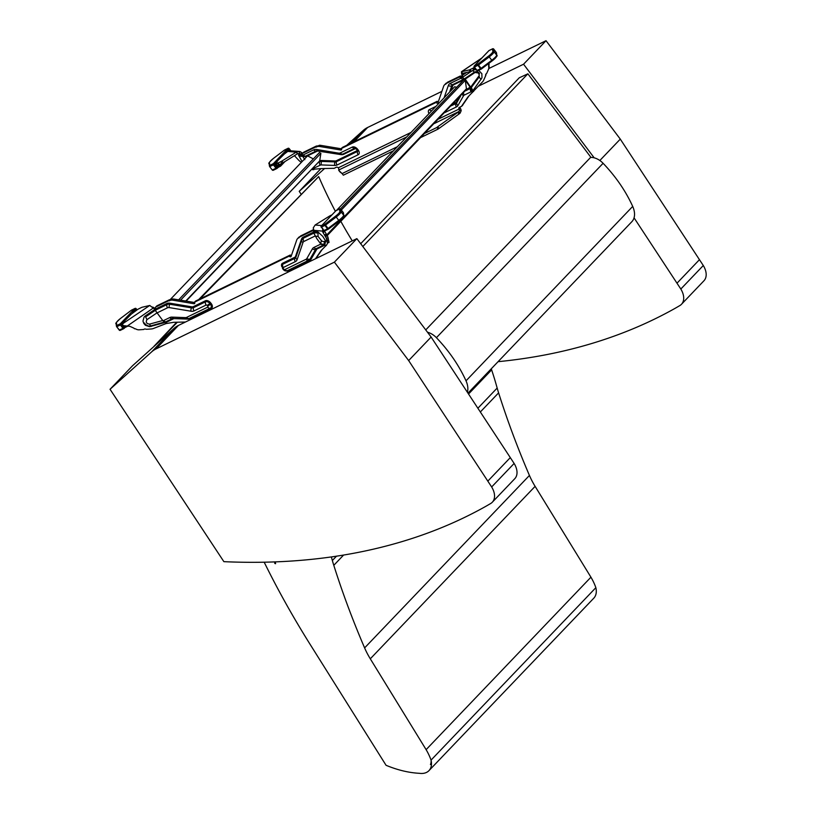 <?xml version="1.0" encoding="UTF-8"?>
<svg xmlns="http://www.w3.org/2000/svg" width="814" height="814" viewBox="0 0 814 814"><rect width="100%" height="100%" fill="white"/><g stroke="black" fill="none" stroke-linecap="round" stroke-linejoin="round"><path stroke-width="1.22" d="M590.577 157.438A14.133 9.107 43.7 0 1 603.103 163.288C615.832 176.638 625.701 191.015 632.702 206.41A21.388 13.787 43.7 0 1 631.847 221.703L467.969 393.172M467.368 392.246A21.388 13.787 -136.3 0 0 466.015 380.83C459.015 365.435 449.145 351.058 436.416 337.698A14.133 9.107 -136.3 0 0 427.492 332.234M275.315 561.894A174.959 112.993 44.1 0 1 275.59 563.705L274.837 563.491A174.074 112.424 -135.9 0 0 274.603 561.914M176.679 322.232L153.948 346.347L177.371 322.212M199.959 298.942L318.712 176.577A395.777 255.606 -135.9 0 0 335.358 211.284M340.832 221.357A395.777 255.606 -135.9 0 0 352.259 240.873M198.687 299.562L318.712 176.577M289.204 256.125L290.293 254.996L195.533 301.088L194.444 302.228L289.204 256.125A1.333 0.855 -136.3 0 0 291.097 256.441L296.774 239.896A7.092 4.569 43.7 0 1 297.446 238.777L298.189 237.973A1.77 1.14 -136.3 0 0 299.013 237.739A1.77 1.14 -136.3 0 0 299.135 237.576A3.541 2.289 43.7 0 1 299.369 237.25A3.541 2.289 43.7 0 1 299.806 236.935L312.077 230.962A1.77 1.14 43.7 0 1 313.41 231.125A1.333 0.855 -136.3 0 0 313.929 231.318L313.919 230.433A3.541 0.661 50.5 0 1 313.838 230.321L313.248 227.92L315.13 225.01L329.426 216.148A5.322 0.946 142.5 0 1 330.657 215.466L331.99 214.815M322.67 228.276L322.67 231.705A3.541 0.661 -129.5 0 0 323.117 232.682L325.58 236.884A5.322 0.987 50.5 0 1 326.455 238.695L326.77 240.924A3.541 0.661 50.5 0 1 327.075 241.646L327.421 243.294A7.092 1.323 50.5 0 1 327.37 243.854L325.671 245.94L327.37 243.854M275.386 164.113L278.042 160.297L274.41 164.102L276.994 167.47L277.381 167.063L275.417 164.479M277.004 162.424L275.386 164.316L277.401 163.238A3.541 0.631 142.5 0 0 278.093 162.993L280.718 161.721A5.322 0.946 142.5 0 0 281.939 161.03L296.245 152.177L297.476 153.785L283.17 162.637A5.322 0.946 142.5 0 1 281.949 163.319L279.324 164.601A3.541 0.631 142.5 0 1 278.632 164.845L276.577 165.934M302.584 153.368L302.218 152.94A3.541 0.661 -129.5 0 0 302.126 152.839L299.827 151.465L288.4 150.661M277.503 167.257L277.543 167.338A0.895 0.58 -136.3 0 0 277.381 167.063L278.012 167.196A0.895 0.58 43.7 0 1 277.991 167.348L278.398 167.267A1.333 0.987 64.1 0 1 278.53 167.175L280.565 166.158L285.042 161.477M290.323 150.58L288.99 148.85L284.462 153.917L287.484 151.618L285.561 152.503M277.543 167.338L281.797 163.4M284.381 153.978L277.94 160.429M277.839 167.542L277.177 168.233M276.831 162.759L275.417 164.235M284.178 154.161L288.705 150.346M341.32 148.535L342.409 147.405L437.169 101.302L436.08 102.442L341.32 148.535A1.333 0.855 43.7 0 1 340.812 150.02L319.709 146.5A7.092 4.569 -136.3 0 0 318.152 146.469L316.921 146.632A1.77 1.14 43.7 0 1 316.768 146.866A1.77 1.14 43.7 0 1 316.036 147.11A3.541 2.289 -136.3 0 0 315.018 147.303L302.747 153.266A1.77 1.14 -136.3 0 0 302.523 153.429A1.77 1.14 -136.3 0 0 302.33 154.284A1.333 0.855 43.7 0 1 302.299 154.741L301.414 155.016L300.651 154.233A3.541 0.661 -129.5 0 0 300.57 154.121L299.389 153.48L299.827 151.465L296.245 152.177L287.688 151.404M122.66 324.908L125 327.299A0.895 0.58 43.7 0 1 124.98 327.452L125.387 327.37A1.333 0.987 64.1 0 1 125.519 327.279L127.554 326.261M122.375 324.216L125.03 320.401L121.398 324.206L123.982 327.574L123.402 325.885M155.454 308.018L154.762 308.821A1.333 1.241 25.3 0 1 153.643 308.404A3.541 3.297 -154.7 0 0 153.541 308.313L149.745 305.464L142.226 307.224A5.322 0.946 -37.5 0 0 141.321 307.58L138.695 308.852A3.541 0.631 -37.5 0 0 137.698 309.432L131.451 314.021L136.142 310.093M136.66 309.839L135.979 308.954L132.55 312.607M124.746 327.564L126.211 326.19M131.166 314.265L124.939 320.533M124.827 327.645L124.166 328.337M123.993 322.527L122.405 324.338M124.501 327.36L123.433 325.865M123.748 326.272L125.081 325.997M122.7 325.559L128.47 326.18A3.541 3.297 25.3 0 1 130.26 326.506L133.689 328.052A1.333 1.241 25.3 0 1 134.391 328.744A2.666 2.483 25.3 0 1 136.04 329.09A5.322 4.945 -154.7 0 0 139.184 329.802L143.763 329.487A1.77 1.648 25.3 0 1 145.564 329.08A3.541 3.297 -154.7 0 0 146.988 329.263L151.353 328.958A7.092 6.593 -154.7 0 0 153.388 328.5L166.097 323.575L173.474 322.344A7.092 4.569 43.7 0 1 174.104 322.283L185.429 322.039M340.435 208.933L463.777 79.874L465.272 80.301L466.442 88.777A3.541 2.289 43.7 0 1 466.442 89.418L327.167 235.653M341.331 209.992L465.272 80.301M336.518 210.399L454.69 86.742L456.664 87.312M451.109 90.496L452.686 85.908A4.487 2.89 -136.3 0 1 453.673 84.788L464.723 79.416L470.339 87.515L470.37 90.303A2.961 2.208 64.1 0 0 470.512 90.751L470.696 91.178A2.951 2.198 -115.9 0 0 471.082 91.779L472.903 90.68L481.959 77.829L481.868 73.718L478.683 70.34M178.642 299.847L319.393 152.574L320.879 153.347L319.699 160.816A1.913 0.6 -62.3 0 1 319.688 160.877L186.111 301.088M180.576 300.173L320.879 153.347M170.136 299.664L307.56 155.871L313.339 158.903M324.41 230.922A3.541 0.661 -129.5 0 0 324.674 231.4L326.699 234.656L325.132 235.948M320.624 243.773L316.86 238.695L320.655 243.752M320.675 243.946L324.603 245.218A4.945 3.185 43.7 0 1 324.196 245.472L320.645 244.159L313.878 247.446A2.839 2.106 -115.9 0 0 316.575 248.453L323.351 245.156M194.444 302.228A1.333 0.855 43.7 0 1 193.936 303.714L172.833 300.193A7.092 4.569 -136.3 0 0 171.276 300.152L170.045 300.315A1.77 1.14 43.7 0 1 169.892 300.559A1.77 1.14 43.7 0 1 169.159 300.804A3.541 2.289 -136.3 0 0 168.132 300.987L155.861 306.959A1.77 1.14 -136.3 0 0 155.647 307.122A1.77 1.14 -136.3 0 0 155.443 307.977A1.333 0.855 43.7 0 1 155.413 308.425L154.762 308.821L155.779 308.903A0.895 0.661 -115.9 0 1 155.952 309.92A2.839 2.106 64.1 0 0 155.749 311.06L162.749 320.523M151.221 326.445L150.844 325.885A2.839 0.712 -105.9 0 1 149.623 324.104C146.428 323.728 145.543 322.232 146.968 319.627L145.197 315.995L144.047 317.114L142.969 321.042L143.752 323.392L145.431 325.305L149.573 326.689L165.232 322.446L164.621 321.998L166.097 322.334A4.945 3.185 -136.3 0 0 166.575 322.161L164.102 321.795L162.892 320.685M325.722 241.555L324.684 241.31A2.839 2.768 -164.3 0 1 321.377 240.537L318.05 236.406L317.938 231.949L322.731 236.325L325.671 241.015L324.806 244.821L325.671 245.94L321.255 250.447A7.092 4.569 -136.3 0 0 321.204 250.498A7.092 4.569 -136.3 0 0 320.909 250.865L315.466 258.771M326.699 234.656L327.136 235.602A5.322 0.987 50.5 0 1 328.011 237.413L328.378 239.143L326.821 240.425M328.184 239.296L328.337 239.631A3.541 0.661 50.5 0 1 328.632 240.364L328.978 242.012A7.092 1.323 50.5 0 1 328.927 242.572M323.555 230.281L322.548 231.105L313.838 230.321M300.224 236.436A3.541 2.289 43.7 0 1 300.458 236.111A3.541 2.289 43.7 0 1 300.895 235.795L313.166 229.823A1.77 1.14 43.7 0 1 313.502 229.731M299.806 236.793A1.77 1.14 -136.3 0 1 299.277 236.843L298.189 237.973M290.293 254.996A1.333 0.855 -136.3 0 0 291.351 255.698M322.039 249.674A7.092 4.569 -136.3 0 0 321.998 249.725L316.025 258.394A1.77 1.14 -136.3 0 0 315.954 258.537M170.747 299.583A1.77 1.14 43.7 0 1 170.248 299.674A3.541 2.289 -136.3 0 0 169.22 299.857L156.949 305.82A1.77 1.14 -136.3 0 0 156.736 305.983A1.77 1.14 -136.3 0 0 156.583 306.206M194.627 302.513L173.921 299.064A7.092 4.569 -136.3 0 0 172.354 299.023L170.045 300.315M324.684 241.31L323.809 244.546L324.806 244.821L325.427 246.286L325.793 245.909M314.255 230.973L314.469 232.804A2.839 2.106 64.1 0 0 314.255 233.944L316.86 238.695M323.809 244.546L320.645 243.691L321.377 240.537M314.255 233.944A2.839 2.737 -84.9 0 1 314.723 232.723L314.692 231.654L317.938 231.949M155.077 308.14A1.333 1.241 25.3 0 1 153.958 307.723A3.541 3.297 -154.7 0 0 153.856 307.631L152.625 307.041M126.903 326.292L153.856 307.631M166.921 323.402L164.713 321.988M155.749 311.06A2.839 0.916 -124 0 1 155.535 310.175L155.118 309.289L166.829 303.52A0.895 0.661 -115.9 0 1 167.012 304.548A2.839 2.106 64.1 0 0 167.562 307.784A4.487 2.89 43.7 0 1 169.271 307.6L191.036 311.233A8.008 5.159 -136.3 0 0 194.088 310.897L206.135 305.036A0.855 0.549 43.7 0 1 207.163 305.454L207.733 306.196A0.855 0.549 43.7 0 1 207.733 307.122L186.64 317.379A4.487 2.89 43.7 0 1 185.409 317.613L171.998 317.124A8.008 5.159 -136.3 0 0 169.79 317.552L163.024 320.838L165.72 321.845L166.575 322.161L173.341 318.864A4.436 2.859 43.7 0 1 174.562 318.63L187.973 319.119A8.059 5.189 -136.3 0 0 190.191 318.691L211.284 308.435A4.436 2.859 -136.3 0 0 211.294 303.683L210.724 302.93A4.436 2.859 -136.3 0 0 205.403 300.773L193.356 306.634A4.436 2.859 43.7 0 1 191.666 306.817L169.902 303.184A8.059 5.189 -136.3 0 0 166.829 303.52M150.844 325.885L164.611 321.998L162.668 320.543L149.623 324.104M488.695 63.523A1.333 1.241 -154.7 0 0 489.173 64.306L488.848 64.988A2.666 2.483 -154.7 0 0 488.675 66.575A5.322 4.945 25.3 0 1 488.4 69.587L486.619 73.555A1.77 1.648 -154.7 0 0 485.643 75.03A3.541 3.297 25.3 0 1 485.378 76.343L483.679 80.128A7.092 6.593 25.3 0 1 482.58 81.807L468.142 96.754A7.092 4.569 -136.3 0 0 468.091 96.805A7.092 4.569 -136.3 0 0 467.796 97.171L461.823 105.84A1.77 1.14 -136.3 0 0 461.68 106.278L459.249 107.458A1.77 1.14 -136.3 0 0 459.025 107.621A1.77 1.14 -136.3 0 0 459.045 109.066L459.177 109.29A1.77 1.323 -115.9 0 1 459.503 110.399L458.842 111.589A3.541 0.631 142.5 0 1 457.844 112.352L437.718 126.76L436.864 127.493L438.095 129.09L421.113 137.352M488.319 63.807L488.369 64.143A1.333 1.241 -154.7 0 0 488.848 64.988M294.414 155.678L297.904 159.381A5.322 0.987 -129.5 0 0 299.898 161.294L301.312 162.413M306.349 157.143L305.932 156.603L306.552 156.929M312.505 168.834L320.217 165.171A4.436 2.859 43.7 0 1 321.438 164.937L334.849 165.425A8.059 5.189 -136.3 0 0 337.077 165.008L358.17 154.741A4.436 2.859 -136.3 0 0 358.17 149.99L357.6 149.247A4.436 2.859 -136.3 0 0 352.279 147.08L340.232 152.94A4.436 2.859 43.7 0 1 338.543 153.124L316.778 149.501A8.059 5.189 -136.3 0 0 313.716 149.837L302.666 155.209L301.414 155.016L302.32 154.273M311.986 169.383L320.36 168.651A7.092 4.569 43.7 0 1 320.981 168.6L333.404 168.315A1.77 1.14 43.7 0 1 333.954 168.417L336.386 167.236A1.77 1.14 43.7 0 1 338.268 167.826L338.441 168.03A1.77 1.323 -115.9 0 1 338.766 169.139L338.726 170.024A3.541 0.631 -37.5 0 0 338.705 170.279L342.104 173.585L397.415 146.683M317.633 145.889A1.77 1.14 43.7 0 1 317.124 145.981A3.541 2.289 -136.3 0 0 316.107 146.164L303.836 152.137A1.77 1.14 -136.3 0 0 303.612 152.289A1.77 1.14 -136.3 0 0 303.459 152.513M341.504 148.82L320.797 145.37A7.092 4.569 -136.3 0 0 319.241 145.33L316.921 146.632M437.169 101.302A1.333 0.855 -136.3 0 0 438.237 102.004M436.08 102.442A1.333 0.855 -136.3 0 0 437.983 102.757L443.661 86.203A7.092 4.569 43.7 0 1 444.322 85.083L446.153 83.15A1.77 1.14 -136.3 0 0 446.693 83.099M447.1 82.743A3.541 2.289 43.7 0 1 447.334 82.418A3.541 2.289 43.7 0 1 447.771 82.102L460.042 76.129A1.77 1.14 43.7 0 1 461.375 76.302A1.333 0.855 -136.3 0 0 461.894 76.485L462.545 76.099M468.915 95.981A7.092 4.569 -136.3 0 0 468.874 96.042L462.912 104.711A1.77 1.14 -136.3 0 0 462.759 105.138L461.68 106.278M459.89 107.143A1.77 1.14 -136.3 0 0 460.134 107.926L460.429 108.404A3.826 2.849 -115.9 0 1 461.151 110.806L460.073 113.187A3.541 0.631 142.5 0 1 459.076 113.96L438.095 129.09M318.915 150.956A4.487 2.89 43.7 0 0 317.267 151.15L306.217 156.522A0.783 0.58 64.1 0 0 305.474 156.247L302.666 155.209A3.826 0.682 -37.5 0 1 301.78 155.484L298.534 155.189L302.096 161.589M277.35 165.557L276.119 163.95M302.126 152.839L300.57 154.121L297.395 153.836M297.476 153.785L299.104 153.439M445.075 84.29A1.77 1.14 -136.3 0 0 445.899 84.046A1.77 1.14 -136.3 0 0 446.011 83.883A3.541 2.289 43.7 0 1 446.255 83.557A3.541 2.289 43.7 0 1 446.693 83.242L458.964 77.269A1.77 1.14 43.7 0 1 460.286 77.442A1.333 0.855 -136.3 0 0 460.805 77.625L461.894 76.485M342.104 173.585L343.335 175.193L393.477 150.793M425.05 133.231L436.864 127.493M339.926 171.866A3.541 0.631 -37.5 0 0 339.937 171.886L342.114 173.606M338.705 170.279A3.541 0.631 -37.5 0 0 338.726 170.299L339.957 171.907A3.541 0.631 -37.5 0 0 339.957 171.907L338.705 170.279M305.342 156.319L305.281 156.319A0.783 0.753 -84.9 0 1 305.942 156.614M298.534 155.189L300.519 156.288L305.077 156.369L316.524 150.875A2.951 2.198 -115.9 0 1 313.716 149.837M301.414 155.016L303.754 156.583M470.482 87.373L470.98 86.732L470.655 87.169L465.211 79.121L464.723 79.416A0.783 0.58 64.1 0 0 463.98 79.141A2.951 2.198 -115.9 0 1 461.172 78.093L460.805 77.625L462.23 76.781A1.333 1.241 -154.7 0 0 462.169 75.651A3.541 3.297 25.3 0 1 462.098 75.529L462.851 73.331L470.38 71.561A5.322 0.946 -37.5 0 0 471.286 71.215L473.901 69.933A3.541 0.631 -37.5 0 0 474.908 69.363L475.641 68.976M473.962 69.912L476.17 69.668M462.23 76.781L462.586 77.249A3.826 0.682 142.5 0 1 461.172 78.093L450.122 83.476A8.059 5.189 43.7 0 0 448.341 85.49L444.108 97.812M461.64 73.352L461.619 71.724L469.149 69.953A5.322 0.946 -37.5 0 0 470.054 69.607L472.669 68.335A3.541 0.631 -37.5 0 0 473.677 67.755L474.409 67.369M481.908 57.947L461.457 71.744L462.606 73.453M485.999 74.023A1.77 1.648 -154.7 0 0 485.968 74.349A3.541 3.297 25.3 0 1 485.704 75.661L484.004 79.446A7.092 6.593 25.3 0 1 483.903 79.67M486.619 73.555L488.726 68.905A5.322 4.945 25.3 0 0 489 65.883A2.666 2.483 -154.7 0 1 489.143 64.357M466.707 72.426L462.098 75.529L461.467 72.833M438.675 118.966L459.045 109.066L460.134 107.926M460.429 108.404L459.177 109.29M461.151 110.806L459.503 110.399M434.35 123.504L458.842 111.589L460.073 113.187M466.442 89.418L470.98 86.732L472.7 90.415M472.547 70.594L475.03 72.487L478.398 72.985L479.192 74.847A2.707 2.513 25.3 0 1 479.141 75.285L479.232 76.882A2.951 1.068 37.2 0 0 481.186 79.223M472.212 70.757L462.586 77.249A2.951 0.946 56 0 0 464.621 78.755L465.15 79.151M478.713 76.262L470.98 86.732M346.733 145.299L363.329 130.362A42.542 27.422 43.7 0 1 367.633 127.483L441.89 91.361M488.878 68.498L546.031 40.7L523.555 64.214L478.622 86.081M546.031 40.7L620.288 139.113L599.847 160.5M594.179 157.824L523.555 64.214M620.288 139.113L703.296 265.517L680.819 289.031L634.055 217.826M703.296 265.517A17.725 11.427 43.7 0 1 703.947 280.769L681.471 304.283A17.725 11.427 -136.3 0 0 680.819 289.031M498.066 361.681A854.435 550.681 -136.3 0 0 674.775 308.516A854.435 550.681 -136.3 0 0 679.802 305.596A17.725 11.427 -136.3 0 0 681.471 304.283M320.95 168.6L299.216 191.341L301.038 194.098M324.593 168.518L299.216 191.341M153.999 346.449L174.176 328.296A42.542 27.422 43.7 0 1 178.47 325.417L356.868 238.634L334.391 262.149L156.003 348.941A42.542 27.422 -136.3 0 0 151.699 351.821L110.053 389.275L223.881 561.66A854.435 550.681 -136.3 0 0 485.612 506.45A854.435 550.681 -136.3 0 0 490.639 503.53A17.725 11.427 -136.3 0 0 492.307 502.218A17.725 11.427 -136.3 0 0 491.656 486.965L408.648 360.561L334.391 262.149M356.868 238.634L431.125 337.047L408.648 360.561M431.125 337.047L514.133 463.451L491.656 486.965M514.133 463.451A17.725 11.427 43.7 0 1 514.784 478.703L492.307 502.218M153.5 346.896L132.529 365.761L110.053 389.275M360.694 243.712L519.24 77.808L527.879 73.809L362.81 246.52M425.742 329.914L590.801 157.204L527.879 73.809M431.044 760.123A47.67 30.729 -136.3 0 0 426.119 749.653L590.933 577.197A47.67 30.729 43.7 0 1 595.858 587.667A19.882 12.81 43.7 0 1 593.793 598.178L428.978 770.634A19.882 12.81 -136.3 0 0 431.044 760.123L595.858 587.667M590.933 577.197L535.113 486.355A67.359 43.417 43.7 0 1 529.436 475.447A815.028 525.295 43.7 0 1 498.606 392.867A138.268 89.113 43.7 0 1 497.171 388.054A374.939 241.656 -136.3 0 0 491.636 369.851A54.955 35.419 43.7 0 1 491.33 368.874A189.672 122.242 -136.3 0 0 491.3 368.762M264.194 562.209A702.94 453.042 43.7 0 0 310.439 644.881L386.06 765.292A102.951 66.351 -136.3 0 0 419.302 773.3A19.882 12.81 -136.3 0 0 428.978 770.634M431.105 760.825A14.174 9.137 43.7 0 1 430.453 764.539A34.269 22.09 43.7 0 0 430.535 764.346L430.535 764.346A14.184 9.137 43.7 0 0 431.105 760.825M331.349 556.939A374.939 241.656 43.7 0 1 332.356 560.51A138.268 89.113 -136.3 0 0 333.791 565.323A815.028 525.295 -136.3 0 0 364.611 647.903A67.359 43.417 -136.3 0 0 370.299 658.811L426.119 749.653M491.33 368.874L468.03 393.264M491.636 369.851L468.528 394.027M466.015 380.83L632.702 206.41M436.416 337.698L603.103 163.288M343.498 216.463A5.881 1.048 142.5 0 1 339.224 220.93L338.756 220.38A6.777 1.201 -37.5 0 0 343.681 215.232L341.097 211.864A6.777 1.201 142.5 0 1 336.172 217.023L325.468 225.112L321.428 227.157L324.013 230.525L327.523 228.815L324.939 225.447A0.895 0.661 -115.9 0 1 324.867 224.257L335.572 216.168A5.881 1.048 -37.5 0 0 339.845 211.701L339.448 209.005L335.948 210.714L321.367 225.966L324.867 224.257L328.052 228.469L338.756 220.38L335.572 216.168M339.214 220.94L328.53 229.019L339.224 220.93C343.325 217.246 344.871 215.476 343.844 215.629A0.895 0.875 -8.3 0 0 343.681 215.232L343.284 212.535L340.7 209.178L341.097 211.864A0.895 0.875 -8.3 0 0 339.845 211.701M343.844 215.629L343.457 212.942A0.895 0.875 -8.3 0 0 343.284 212.535L340.7 209.178A0.895 0.875 -8.3 0 0 339.448 209.005A0.895 0.661 -115.9 0 1 339.794 208.852M340.679 209.147L340.69 209.157A0.895 0.895 0 0 0 339.591 208.903L336.09 210.602A0.895 0.661 -115.9 0 1 336.263 210.561M323.891 230.352L324.013 230.525A0.895 0.661 64.1 0 0 324.878 230.83L328.378 229.131A0.895 0.661 64.1 0 1 327.523 228.815L328.53 229.019A0.895 0.895 0 0 1 328.378 229.131A0.895 0.661 64.1 0 0 328.52 229.029M328.205 229.172L325.02 230.728A0.895 0.661 64.1 0 1 324.878 230.83A0.895 0.895 0 0 1 323.779 230.576L321.428 227.157A0.895 0.661 -115.9 0 1 321.367 225.966A0.895 0.58 43.7 0 0 321.255 226.048A0.895 0.895 0 0 0 321.194 227.208L321.316 226.974M321.204 226.648A0.895 0.58 43.7 0 1 321.255 226.048L335.836 210.795A0.895 0.58 43.7 0 1 335.948 210.714A0.895 0.661 -115.9 0 1 336.09 210.602A0.895 0.895 0 0 0 335.836 210.795A0.895 0.58 43.7 0 0 335.765 210.907M315.13 225.01L321.683 225.6M496.509 56.349A5.881 1.048 142.5 0 1 492.236 60.826L491.768 60.277A6.777 1.201 -37.5 0 0 496.693 55.128L494.098 51.76A6.777 1.201 142.5 0 1 489.183 56.909L478.479 65.008L474.44 67.053L477.024 70.421L480.525 68.712L477.94 65.344A0.895 0.661 -115.9 0 1 477.879 64.153L488.583 56.064A5.881 1.048 -37.5 0 0 492.857 51.597L492.46 48.901L488.96 50.61L474.379 65.863L477.879 64.153L481.064 68.366L491.768 60.277L488.583 56.064M492.226 60.836L481.532 68.915L492.236 60.826C496.337 57.143 497.873 55.372 496.855 55.525A0.895 0.875 -8.3 0 0 496.693 55.128L496.296 52.432L493.711 49.074L494.098 51.76A0.895 0.875 -8.3 0 0 492.857 51.597M496.855 55.525L496.469 52.839A0.895 0.875 -8.3 0 0 496.296 52.432L493.711 49.074A0.895 0.875 -8.3 0 0 492.46 48.901A0.895 0.661 -115.9 0 1 492.806 48.748M476.902 70.248L477.024 70.421A0.895 0.661 64.1 0 0 477.889 70.726L481.389 69.017A0.895 0.661 64.1 0 1 480.525 68.712L481.532 68.915A0.895 0.661 64.1 0 1 481.389 69.017A0.895 0.895 0 0 0 481.542 68.925M481.216 69.068L478.032 70.625A0.895 0.661 64.1 0 1 477.889 70.726A0.895 0.895 0 0 1 476.79 70.462L474.44 67.053A0.895 0.661 -115.9 0 1 474.379 65.863A0.895 0.58 43.7 0 0 474.267 65.944A0.895 0.895 0 0 0 474.206 67.104L474.328 66.87M474.216 66.545A0.895 0.58 43.7 0 1 474.267 65.944L488.848 50.682A0.895 0.58 43.7 0 1 488.96 50.61A0.895 0.661 -115.9 0 1 489.275 50.448M488.766 50.804A0.895 0.58 43.7 0 1 488.848 50.682A0.895 0.895 0 0 1 489.102 50.499L492.602 48.799A0.895 0.895 0 0 1 493.701 49.054M289.346 150.559L289.214 150.051L289.581 150.539M287.271 151.679L284.462 153.917M277.961 166.962L277.9 167.511M278.754 167.073L282.743 162.902M269.668 166.626L269.648 166.595A0.895 0.875 171.7 0 1 269.485 166.198L269.088 163.502A0.895 0.875 171.7 0 1 269.434 162.678L269.831 165.374L273.331 163.665L287.912 148.413L284.412 150.122L273.708 158.211A5.881 1.048 -37.5 0 0 269.434 162.678M272.242 169.973A0.895 0.895 0 0 0 273.341 170.238A0.895 0.661 64.1 0 1 272.476 169.923L275.987 168.223L273.402 164.855L269.892 166.565A0.895 0.661 64.1 0 1 269.831 165.374A0.895 0.875 171.7 0 0 269.485 166.198A0.895 0.895 0 0 0 269.658 166.616L272.242 169.973A0.895 0.875 171.7 0 0 273.148 170.289M276.679 168.579L273.484 170.126A0.895 0.661 64.1 0 1 273.341 170.238L276.852 168.529A0.895 0.661 -115.9 0 1 275.987 168.223L276.994 167.47A0.895 0.58 -136.3 0 1 277.106 168.345L278.357 167.287M284.422 150.112L284.412 150.122A0.895 0.661 64.1 0 1 284.554 150.01A0.895 0.895 0 0 0 284.412 150.102L273.708 158.191C269.607 161.884 268.071 163.655 269.088 163.502M284.727 149.959A0.895 0.661 64.1 0 0 284.554 150.01L288.054 148.311A0.895 0.661 64.1 0 0 287.912 148.413A0.895 0.58 -136.3 0 1 288.99 148.85L288.919 148.616A0.895 0.661 64.1 0 0 288.054 148.311A0.895 0.895 0 0 1 289.153 148.565L290.74 150.621M273.331 163.665A0.895 0.661 64.1 0 0 273.402 164.855L274.41 164.102A0.895 0.58 -136.3 0 0 273.331 163.665M277.35 166.941L279.812 164.357M134.259 311.782L135.877 310.093M125.743 327.177L126.618 326.251M119.231 330.087A0.895 0.895 0 0 0 120.33 330.342A0.895 0.661 64.1 0 1 119.465 330.036L116.646 326.699L119.231 330.087L122.975 328.327L120.391 324.959L116.88 326.668A0.895 0.661 64.1 0 1 116.819 325.478L120.33 323.769L134.9 308.516L131.4 310.226L120.696 318.315A5.881 1.048 -37.5 0 0 116.433 322.782L116.819 325.478A0.895 0.875 171.7 0 0 116.646 326.699L119.231 330.087A0.895 0.875 171.7 0 0 120.136 330.392M123.667 328.683L120.482 330.24A0.895 0.661 64.1 0 1 120.33 330.342L123.84 328.632A0.895 0.661 -115.9 0 1 122.975 328.327L123.982 327.574A0.895 0.58 -136.3 0 1 124.094 328.449L124.918 327.594M131.41 310.215L131.4 310.226A0.895 0.661 64.1 0 1 131.542 310.114A0.895 0.895 0 0 0 131.4 310.205L120.716 318.305M120.696 318.315L120.696 318.294C116.595 321.988 115.059 323.769 116.076 323.606A0.895 0.875 171.7 0 1 116.433 322.782M131.715 310.063A0.895 0.661 64.1 0 0 131.542 310.114L135.053 308.414A0.895 0.661 64.1 0 0 134.9 308.516A0.895 0.58 -136.3 0 1 135.979 308.954L135.907 308.72A0.895 0.661 64.1 0 0 135.053 308.414A0.895 0.895 0 0 1 136.152 308.669L137.017 309.798M120.33 323.769A0.895 0.661 64.1 0 0 120.391 324.959L121.398 324.206A0.895 0.58 -136.3 0 0 120.33 323.769M124.339 327.045L125.305 326.038M326.77 234.92L466.442 88.777M465.618 90.781L470.492 88.411M185.745 301.027L319.688 160.877M326.139 233.893L324.583 235.185M324.196 245.472L317.429 248.769A4.436 2.859 -136.3 0 0 316.615 249.522L311.05 259.239A8.059 5.189 43.7 0 1 309.554 260.622L288.471 270.889A4.436 2.859 43.7 0 1 286.05 270.879M281.776 266.605A4.436 2.859 43.7 0 1 282.58 263.227L294.627 257.366A4.436 2.859 -136.3 0 0 295.604 256.247L301.465 239.184A8.059 5.189 43.7 0 1 303.235 237.159L314.285 231.787L313.929 231.318M328.978 242.012L327.421 243.294M328.632 240.364L327.075 241.646M328.337 239.631L326.77 240.924M328.011 237.413L326.455 238.695M327.136 235.602L325.58 236.884M324.674 231.4L323.117 232.682M323.891 230.698L322.67 231.705M313.98 230.525L313.41 231.125M313.166 229.823L312.077 230.962M300.895 235.795L299.806 236.935M321.998 249.725L320.909 250.865M317.429 248.769A0.895 0.661 64.1 0 0 316.575 248.453A5.291 3.409 43.7 0 0 315.608 249.359A2.839 2.137 -150.2 0 1 312.403 248.819A8.008 5.159 43.7 0 1 313.878 247.446M316.615 249.522A0.895 0.672 29.8 0 0 315.608 249.359L310.032 259.076A2.839 2.137 -150.2 0 1 306.837 258.537L312.403 248.819M311.05 259.239A0.895 0.672 29.8 0 0 310.032 259.076A7.204 4.64 -136.3 0 1 308.709 260.307A2.839 2.106 -115.9 0 1 306.003 259.31A4.487 2.89 -136.3 0 0 306.837 258.537M309.554 260.622A0.895 0.661 64.1 0 0 308.709 260.307L287.617 270.574A2.839 2.106 -115.9 0 1 284.91 269.566L306.003 259.31M288.471 270.889A0.895 0.661 64.1 0 0 287.617 270.574A3.571 2.3 -136.3 0 1 287.576 270.594C285.887 271.327 284.412 270.899 283.14 269.312L283.882 269.149A0.855 0.549 -136.3 0 0 284.91 269.566M283.14 269.312L282.56 268.569L283.882 269.149M282.58 263.227A0.895 0.661 -115.9 0 1 282.753 264.245A2.839 2.106 64.1 0 0 283.313 267.491A0.855 0.549 -136.3 0 0 283.313 268.406M294.627 257.366A0.895 0.661 -115.9 0 1 294.8 258.384L282.753 264.245A3.571 2.3 -136.3 0 0 282 265.059L282.56 268.569M301.78 240.13L295.97 257.061A2.839 2.076 18.9 0 0 295.94 257.132L295.92 257.173A5.291 3.409 43.7 0 1 295.92 257.173A5.291 3.409 43.7 0 1 294.8 258.384A2.839 2.106 64.1 0 0 295.36 261.63L283.313 267.491M303.235 237.159A0.895 0.661 -115.9 0 1 303.408 238.187A7.204 4.64 -136.3 0 0 301.882 239.825A7.204 4.64 -136.3 0 0 301.831 239.988A2.839 2.076 18.9 0 0 301.801 240.059L295.94 257.132A2.839 2.076 18.9 0 0 297.12 259.615A8.008 5.159 43.7 0 1 295.36 261.63M295.604 256.247A0.895 0.651 -161.1 0 1 295.991 256.99M301.882 239.825L301.801 240.059A2.839 2.076 18.9 0 0 302.981 242.552L297.12 259.615M301.465 239.184A0.895 0.651 -161.1 0 1 301.841 239.937M317.969 233.018L314.469 232.804L303.408 238.187A2.839 2.106 64.1 0 0 303.968 241.422A4.487 2.89 -136.3 0 0 302.981 242.552M303.968 241.422L314.876 236.121L318.05 236.406M153.958 307.723L153.643 308.404M149.745 305.464L123.565 323.127M166.097 323.575L165.232 322.446M154.762 308.821L155.118 309.289L145.197 315.995M156.949 305.82L155.861 306.959M169.22 299.857L168.132 300.987M170.248 299.674L169.159 300.804M172.354 299.023L171.276 300.152M173.921 299.064L172.833 300.193M194.75 302.859L193.936 303.714M173.341 318.864A0.895 0.661 64.1 0 0 172.487 318.549A2.839 2.106 -115.9 0 1 169.79 317.552M187.352 318.762A2.839 1.76 -87.9 0 1 186.803 318.885L172.548 318.518A5.291 3.409 -136.3 0 0 172.487 318.549L165.72 321.845M173.392 318.396A2.839 1.76 -87.9 0 1 171.998 317.124M190.191 318.691A0.895 0.661 64.1 0 0 189.347 318.376A7.204 4.64 43.7 0 1 189.255 318.416L186.803 318.885A2.839 1.76 -87.9 0 1 185.409 317.613M211.284 308.435A0.895 0.661 64.1 0 0 210.429 308.119L189.347 318.376A2.839 2.106 -115.9 0 1 186.64 317.379M211.294 303.683L210.439 304.283A3.571 2.3 43.7 0 1 210.429 308.119A2.839 2.106 -115.9 0 1 207.733 307.122M210.724 302.93L209.87 303.541L210.439 304.283L207.733 306.196M205.403 300.773A0.895 0.661 -115.9 0 1 205.576 301.791A3.571 2.3 43.7 0 1 209.87 303.541L207.163 305.454M193.356 306.634A0.895 0.661 -115.9 0 1 193.529 307.651L205.576 301.791A2.839 2.106 64.1 0 0 206.135 305.036M191.666 306.817L191.514 307.875A5.291 3.409 -136.3 0 0 193.529 307.651A2.839 2.106 64.1 0 0 194.088 310.897M169.902 303.184L169.75 304.243L191.514 307.875A2.839 1.577 99.5 0 0 191.036 311.233M145.614 316.86L155.952 309.92L167.012 304.548A7.204 4.64 43.7 0 1 169.75 304.243A2.839 1.577 99.5 0 0 169.271 307.6M167.562 307.784L156.664 313.095L146.968 319.627M159.31 323.494L164.601 321.998M357.55 150.387A0.855 0.549 43.7 0 1 357.427 150.478L336.335 160.745A4.487 2.89 43.7 0 1 335.103 160.979L321.693 160.49A8.008 5.159 -136.3 0 0 319.699 160.816M339.703 154.416L340.73 154.589A8.008 5.159 -136.3 0 0 343.783 154.263L355.728 148.443M321.693 160.49L321.642 161.416A7.255 4.681 -136.3 0 0 319.637 161.803L318.874 162.179M319.617 161.131A0.783 0.58 -115.9 0 1 319.637 161.803A2.951 2.198 64.1 0 0 320.217 165.171M488.369 64.143L488.644 63.553M312.749 169.77L312.25 169.108M313.807 169.709L313.146 168.854M300.651 154.233L302.218 152.94M283.17 162.637L281.939 161.03M281.949 163.319L280.718 161.721M279.324 164.601L278.093 162.993M278.632 164.845L277.401 163.238M302.747 153.266L303.836 152.137M315.018 147.303L316.107 146.164M316.036 147.11L317.124 145.981M318.152 146.469L319.241 145.33M319.709 146.5L320.797 145.37M340.812 150.02L341.626 149.166M411.05 132.417L338.268 167.826M472.313 92.603L471.652 91.738M471.082 91.779L464.316 95.075A4.436 2.859 -136.3 0 0 463.492 95.838L457.926 105.555A8.059 5.189 43.7 0 1 456.44 106.929L444.749 112.617M429.009 113.624A4.436 2.859 43.7 0 1 429.456 109.534L435.917 106.39M406.715 136.945L338.726 170.024M335.103 160.979L335.053 161.905L321.642 161.416A2.951 1.821 92.1 0 0 321.438 164.937M336.335 160.745A0.783 0.58 -115.9 0 1 336.487 161.63A5.23 3.368 43.7 0 1 335.053 161.905A2.951 1.821 92.1 0 0 334.849 165.425M357.427 150.478A0.783 0.58 -115.9 0 1 357.58 151.373L336.487 161.63A2.951 2.198 64.1 0 0 337.077 165.008M357.875 151.109A1.608 1.038 43.7 0 1 357.58 151.373A2.951 2.198 64.1 0 0 358.17 154.741M355.108 148.117L357.397 150.152A2.951 0.529 -37.5 0 0 358.17 149.99M356.817 149.41A2.951 0.529 -37.5 0 0 357.6 149.247M354.975 148.168A2.951 2.198 -115.9 0 1 352.279 147.08M343.783 154.263A0.783 0.58 64.1 0 0 343.04 153.978A2.951 2.198 -115.9 0 1 340.232 152.94M317.267 151.15A0.783 0.58 64.1 0 0 316.524 150.875A5.23 3.368 43.7 0 1 316.585 150.844L339.621 154.406L342.959 154.019A7.255 4.681 -136.3 0 0 343.04 153.978L354.996 148.168M339.621 154.406A2.951 1.638 -80.5 0 1 338.543 153.124M317.857 150.773A2.951 1.638 -80.5 0 1 316.778 149.501M304.751 156.502L305.932 156.603M302.666 156.339L304.823 159.676M473.565 91.534L472.903 90.68M461.619 71.724L481.685 58.181M470.38 71.561L469.149 69.953M471.286 71.215L470.054 69.607M473.901 69.933L472.669 68.335M474.908 69.363L473.677 67.755M483.679 80.128L484.004 79.446M485.378 76.343L485.704 75.661M485.643 75.03L485.968 74.349M488.4 69.587L488.726 68.905M488.675 66.575L489 65.883M458.964 77.269L460.042 76.129M460.286 77.442L461.375 76.302M446.693 83.242L447.771 82.102M461.823 105.84L462.912 104.711M467.796 97.171L468.874 96.042M437.718 126.76L438.95 128.368M457.844 112.352L459.076 113.96M463.522 92.979A2.951 2.198 64.1 0 0 464.316 95.075M462.342 94.21A2.951 2.228 29.8 0 0 463.492 95.838M453.001 103.989L455.708 102.666A4.487 2.89 -136.3 0 0 456.532 101.903A0.783 0.59 -150.2 0 1 456.827 102.666A2.951 2.228 29.8 0 0 457.926 105.555M455.708 102.666A0.783 0.58 -115.9 0 1 455.86 103.561A5.23 3.368 -136.3 0 0 456.827 102.666L460.653 95.981M456.532 101.903L458.831 97.884M451.271 105.789L455.86 103.561A2.951 2.198 64.1 0 0 456.44 106.929M431.786 110.704A2.951 2.198 -115.9 0 1 429.456 109.534M452.686 85.908A0.783 0.57 18.9 0 0 451.77 85.826A2.951 2.157 -161.1 0 1 448.341 85.49M453.673 84.788A0.783 0.58 64.1 0 0 452.93 84.514A5.23 3.368 -136.3 0 0 451.77 85.826L449.643 92.023M474.501 72.08L463.98 79.141L452.93 84.514A2.951 2.198 -115.9 0 1 450.122 83.476M471.764 91.382L470.624 87.21L471.398 86.233M475.03 72.487L465.211 79.121M479.232 76.882L471.337 87.505M367.633 127.483L353.988 141.768M699.45 259.686L676.973 283.201M363.329 130.362L351.088 143.183M178.47 325.417L156.003 348.941M510.286 457.621L487.81 481.135M174.176 328.296L151.699 351.821M497.171 388.054L477.869 408.252M336.487 556.186L332.356 560.51M498.606 392.867L480.321 411.996M343.6 555.056L333.791 565.323M529.436 475.447L364.611 647.903M535.113 486.355L370.299 658.811M123.809 322.873L122.395 324.359L122.731 324.939M116.646 326.719A0.895 0.895 0 0 1 116.473 326.302L116.076 323.606M300.458 236.111L299.369 237.25M325.702 246.011L326.577 245.187M156.736 305.983L155.647 307.122M144.2 322.893C146.398 325.661 148.555 326.679 150.651 325.936C150.559 327.289 144.109 324.542 144.2 322.893M302.523 153.429L303.612 152.289M357.397 150.152L357.926 151.007M304.11 156.593L305.454 156.257M483.628 80.24L483.954 79.558M461.507 72.985L461.945 74.898M446.255 83.557L447.334 82.418M471.021 86.63L470.563 87.271M475.407 71.713C477.503 71.601 478.876 72.253 479.517 73.667L475.407 71.713"/></g></svg>
